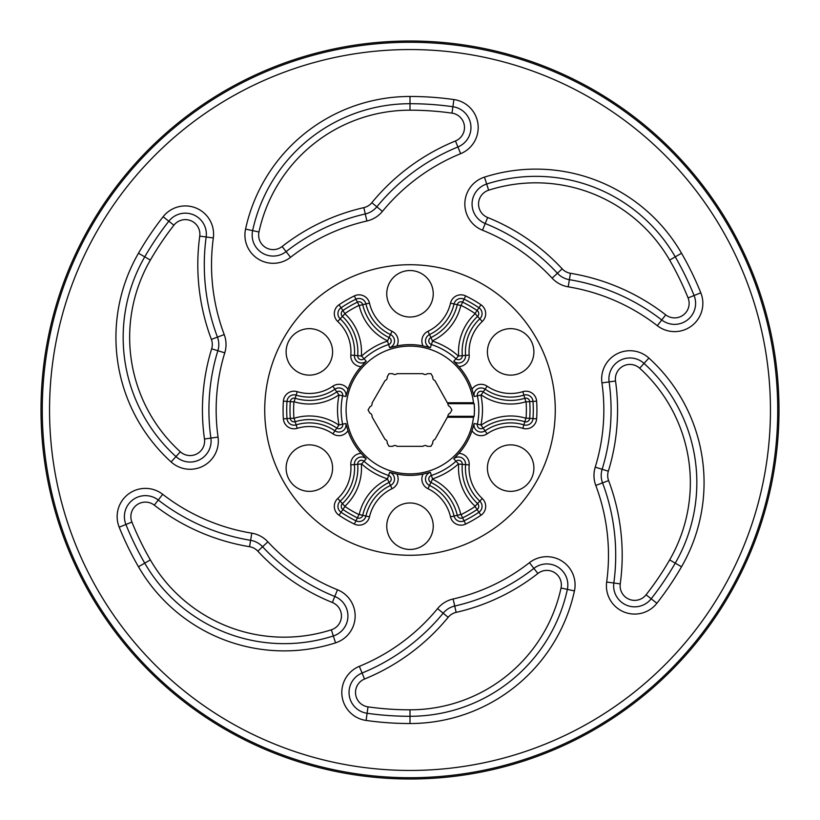 <?xml version="1.0" encoding="UTF-8"?>
<svg xmlns="http://www.w3.org/2000/svg" width="820" height="820" viewBox="0 0 820 820"><rect width="100%" height="100%" fill="white"/><g stroke="black" fill="none" stroke-linecap="round" stroke-linejoin="round"><path stroke-width="1.23" d="M173.912 225.203A14.524 14.524 0 0 1 199.742 236.119A212.195 212.195 0 0 0 211.386 339.398A14.524 14.524 0 0 1 211.662 348.797A207.562 207.562 0 0 0 204.477 439.007A14.524 14.524 0 0 1 180.328 451.789A154.539 154.539 0 0 1 150.357 260.094A299.812 299.812 0 0 1 173.912 225.203L168.807 221.215A306.29 306.29 0 0 0 144.74 256.855A161.017 161.017 0 0 0 175.972 456.596L180.328 451.789M451.994 113.139A14.524 14.524 0 0 1 455.459 140.968A212.195 212.195 0 0 0 371.829 202.694A14.524 14.524 0 0 1 363.834 207.634A207.562 207.562 0 0 0 282.121 246.512A14.524 14.524 0 0 1 258.966 231.988A154.539 154.539 0 0 1 410 110.187A299.812 299.812 0 0 1 451.994 113.139L452.896 106.723A306.29 306.29 0 0 0 410 103.709A161.017 161.017 0 0 0 252.632 230.615A21.012 21.012 0 0 0 286.108 251.617A201.084 201.084 0 0 1 365.279 213.958L363.834 207.634M688.082 297.937A14.524 14.524 0 0 1 665.717 314.849A212.195 212.195 0 0 0 570.443 273.285A14.524 14.524 0 0 1 562.172 268.837A207.562 207.562 0 0 0 487.644 217.505A14.524 14.524 0 0 1 488.648 190.199A154.539 154.539 0 0 1 669.643 260.094A299.812 299.812 0 0 1 688.082 297.937L694.089 295.518A306.29 306.29 0 0 0 675.26 256.855A161.017 161.017 0 0 0 486.67 184.028A21.012 21.012 0 0 0 485.214 223.522A201.084 201.084 0 0 1 557.415 273.244L562.172 268.837M646.088 594.797A14.524 14.524 0 0 1 620.258 583.881A212.195 212.195 0 0 0 608.614 480.602A14.524 14.524 0 0 1 608.337 471.203A207.562 207.562 0 0 0 615.523 380.992A14.524 14.524 0 0 1 639.672 368.211A154.539 154.539 0 0 1 669.643 559.906A299.812 299.812 0 0 1 646.088 594.797L651.193 598.784A306.29 306.29 0 0 0 675.26 563.145A161.017 161.017 0 0 0 644.028 363.404A21.012 21.012 0 0 0 609.106 381.905A201.084 201.084 0 0 1 602.136 469.286A21.012 21.012 0 0 0 602.546 482.877A205.707 205.707 0 0 1 613.832 583.01A21.012 21.012 0 0 0 651.193 598.784L656.892 603.253A28.249 28.249 0 0 1 606.667 582.036A198.471 198.471 0 0 0 595.781 485.43A28.249 28.249 0 0 1 595.228 467.154L608.337 471.203M131.917 522.063A14.524 14.524 0 0 1 154.283 505.151A212.195 212.195 0 0 0 249.557 546.714A14.524 14.524 0 0 1 257.828 551.163A207.562 207.562 0 0 0 332.356 602.495A14.524 14.524 0 0 1 331.352 629.801A154.539 154.539 0 0 1 150.357 559.906A299.812 299.812 0 0 1 131.917 522.063L125.911 524.482A306.29 306.29 0 0 0 144.74 563.145A161.017 161.017 0 0 0 333.33 635.971L331.352 629.801M41 410A369 369 0 0 1 410 41A369 369 0 0 1 779 410A369 369 0 0 1 410 779A369 369 0 0 1 41 410M555.273 410A145.273 145.273 0 0 1 410 555.273A145.273 145.273 0 0 1 264.727 410A145.273 145.273 0 0 1 410 264.727A145.273 145.273 0 0 1 555.273 410A145.273 145.273 0 0 1 410 555.273A145.273 145.273 0 0 1 264.727 410A145.273 145.273 0 0 1 410 264.727A145.273 145.273 0 0 1 555.273 410M368.006 706.86A14.524 14.524 0 0 1 364.541 679.032A212.195 212.195 0 0 0 448.171 617.306A14.524 14.524 0 0 1 456.166 612.366A207.562 207.562 0 0 0 537.879 573.487A14.524 14.524 0 0 1 561.034 588.012A154.539 154.539 0 0 1 410 709.812A299.812 299.812 0 0 1 368.006 706.86L367.104 713.277A306.29 306.29 0 0 0 410 716.29A161.017 161.017 0 0 0 567.368 589.385A21.012 21.012 0 0 0 533.892 568.383A201.084 201.084 0 0 1 454.721 606.041A21.012 21.012 0 0 0 443.159 613.196A205.707 205.707 0 0 1 362.091 673.025A21.012 21.012 0 0 0 367.104 713.277L366.089 720.442A28.249 28.249 0 0 1 359.344 666.332A198.471 198.471 0 0 0 437.572 608.604A28.249 28.249 0 0 1 453.111 598.989A193.848 193.848 0 0 0 529.433 562.684A28.249 28.249 0 0 1 574.441 590.912A168.254 168.254 0 0 1 410 723.527A313.527 313.527 0 0 1 366.089 720.442M372.054 403.081A3.372 3.372 0 0 1 369.881 406.853L368.067 410L369.881 413.147A3.372 3.372 0 0 1 372.054 416.919L385.041 439.397A3.372 3.372 0 0 1 387.214 443.169L389.029 446.316L392.667 446.316A3.372 3.372 0 0 1 397.023 446.316L422.976 446.316A3.372 3.372 0 0 1 427.333 446.316L430.971 446.316L432.786 443.169A3.372 3.372 0 0 1 434.959 439.397L447.884 416.314A3.372 3.372 0 0 1 450.118 413.147L451.933 410L450.118 406.853A3.372 3.372 0 0 1 447.884 403.686L434.959 380.603A3.372 3.372 0 0 1 432.786 376.831L430.971 373.684L427.333 373.684A3.372 3.372 0 0 1 422.976 373.684L397.023 373.684A3.372 3.372 0 0 1 392.667 373.684L389.029 373.684L387.214 376.831A3.372 3.372 0 0 1 385.041 380.603L372.054 403.081M433.247 526.225A23.247 23.247 0 0 0 410 502.978A23.247 23.247 0 0 0 386.753 526.225A23.247 23.247 0 0 0 410 549.461A23.247 23.247 0 0 0 433.247 526.225M533.892 468.107A23.247 23.247 0 0 0 510.655 444.87A23.247 23.247 0 0 0 487.408 468.107A23.247 23.247 0 0 0 510.655 491.354A23.247 23.247 0 0 0 533.892 468.107M510.655 328.646A23.247 23.247 0 0 0 487.408 351.893A23.247 23.247 0 0 0 510.655 375.13A23.247 23.247 0 0 0 533.892 351.893A23.247 23.247 0 0 0 510.655 328.646M410 270.538A23.247 23.247 0 0 0 386.753 293.775A23.247 23.247 0 0 0 410 317.022A23.247 23.247 0 0 0 433.247 293.775A23.247 23.247 0 0 0 410 270.538M309.345 328.646A23.247 23.247 0 0 0 286.108 351.893A23.247 23.247 0 0 0 309.345 375.13A23.247 23.247 0 0 0 332.592 351.893A23.247 23.247 0 0 0 309.345 328.646M332.592 468.107A23.247 23.247 0 0 0 309.345 444.87A23.247 23.247 0 0 0 286.108 468.107A23.247 23.247 0 0 0 309.345 491.354A23.247 23.247 0 0 0 332.592 468.107M423.099 474.052L430.367 472.31A7.083 7.083 0 0 0 429.516 485.43A45.213 45.213 0 0 1 454.054 516.046A7.083 7.083 0 0 0 464.069 520.823A123.307 123.307 0 0 0 478.941 512.233A7.083 7.083 0 0 0 479.813 501.174A45.213 45.213 0 0 1 465.565 464.612A7.083 7.083 0 0 0 453.778 458.79L458.923 453.368A10.711 10.711 0 0 1 469.183 464.899A41.584 41.584 0 0 0 482.283 498.529A10.711 10.711 0 0 1 480.971 515.237A126.926 126.926 0 0 1 465.657 524.082A10.711 10.711 0 0 1 450.518 516.866A41.584 41.584 0 0 0 427.948 488.699A10.711 10.711 0 0 1 423.099 474.052A65.374 65.374 0 0 1 396.9 474.052A10.711 10.711 0 0 1 392.052 488.699A41.584 41.584 0 0 0 369.482 516.866A10.711 10.711 0 0 1 354.342 524.082A126.926 126.926 0 0 1 339.029 515.237A10.711 10.711 0 0 1 337.717 498.529L340.187 501.174A7.083 7.083 0 0 0 341.058 512.233A123.307 123.307 0 0 0 355.931 520.823A7.083 7.083 0 0 0 365.945 516.046A45.213 45.213 0 0 1 390.484 485.43A7.083 7.083 0 0 0 389.633 472.31L396.9 474.052M474.452 410A64.452 64.452 0 0 0 474.134 403.665L473.478 402.733A63.898 63.898 0 0 0 406.361 346.214A63.898 63.898 0 0 0 346.101 410A63.898 63.898 0 0 0 406.361 473.786A63.898 63.898 0 0 0 473.478 417.267L474.134 416.334A64.452 64.452 0 0 0 474.452 410M474.144 396.49L472.012 389.315A10.711 10.711 0 0 1 487.131 386.189L485.081 389.182A7.083 7.083 0 0 0 474.144 396.49L477.373 395.804A3.782 3.782 0 0 1 483.216 391.909L485.081 389.182A45.213 45.213 0 0 0 523.867 395.127L522.811 391.663A10.711 10.711 0 0 1 536.618 401.154A126.926 126.926 0 0 1 536.618 418.846A10.711 10.711 0 0 1 522.811 428.337A41.584 41.584 0 0 0 487.131 433.811A10.711 10.711 0 0 1 472.012 430.684A65.374 65.374 0 0 1 458.923 453.368M432.519 341.11L431.392 344.554A3.782 3.782 0 0 1 430.941 337.543L432.519 341.11A72.478 72.478 0 0 1 458.4 356.054L462.285 355.644A3.782 3.782 0 0 1 455.981 358.75A68.849 68.849 0 0 0 431.392 344.554L430.367 347.69L423.099 345.948A10.711 10.711 0 0 1 427.948 331.3A41.584 41.584 0 0 0 450.518 303.133A10.711 10.711 0 0 1 465.657 295.917A126.926 126.926 0 0 1 480.971 304.763A10.711 10.711 0 0 1 482.283 321.471A41.584 41.584 0 0 0 469.183 355.101A10.711 10.711 0 0 1 458.923 366.632A65.374 65.374 0 0 1 472.012 389.315M458.923 366.632L453.778 361.21A7.083 7.083 0 0 0 465.565 355.388A45.213 45.213 0 0 1 479.813 318.826A7.083 7.083 0 0 0 478.941 307.766A123.307 123.307 0 0 0 464.069 299.177A7.083 7.083 0 0 0 454.054 303.954A45.213 45.213 0 0 1 429.516 334.57A7.083 7.083 0 0 0 430.367 347.69M361.599 356.054L364.018 358.75A3.782 3.782 0 0 1 357.715 355.644L361.599 356.054A72.478 72.478 0 0 1 387.481 341.11L389.059 337.543A3.782 3.782 0 0 1 388.608 344.554A68.849 68.849 0 0 0 364.018 358.75L366.222 361.21L361.077 366.632A10.711 10.711 0 0 1 350.816 355.101A41.584 41.584 0 0 0 337.717 321.471A10.711 10.711 0 0 1 339.029 304.763A126.926 126.926 0 0 1 354.342 295.917A10.711 10.711 0 0 1 369.482 303.133A41.584 41.584 0 0 0 392.052 331.3A10.711 10.711 0 0 1 396.9 345.948A65.374 65.374 0 0 1 423.099 345.948M396.9 345.948L389.633 347.69A7.083 7.083 0 0 0 390.484 334.57A45.213 45.213 0 0 1 365.945 303.954A7.083 7.083 0 0 0 355.931 299.177A123.307 123.307 0 0 0 341.058 307.766A7.083 7.083 0 0 0 340.187 318.826A45.213 45.213 0 0 1 354.435 355.388A7.083 7.083 0 0 0 366.222 361.21M337.717 498.529A41.584 41.584 0 0 0 350.816 464.899A10.711 10.711 0 0 1 361.077 453.368A65.374 65.374 0 0 1 347.987 430.684A10.711 10.711 0 0 1 332.869 433.811A41.584 41.584 0 0 0 297.188 428.337A10.711 10.711 0 0 1 283.382 418.846A126.926 126.926 0 0 1 283.382 401.154A10.711 10.711 0 0 1 297.188 391.663A41.584 41.584 0 0 0 332.869 386.189A10.711 10.711 0 0 1 347.987 389.315A65.374 65.374 0 0 1 361.077 366.632M347.987 389.315L345.856 396.49A7.083 7.083 0 0 0 334.919 389.182A45.213 45.213 0 0 1 296.133 395.127A7.083 7.083 0 0 0 287 401.41A123.307 123.307 0 0 0 287 418.589A7.083 7.083 0 0 0 296.133 424.873A45.213 45.213 0 0 1 334.919 430.818A7.083 7.083 0 0 0 345.856 423.509L347.987 430.684M361.077 453.368L366.222 458.79A7.083 7.083 0 0 0 354.435 464.612A45.213 45.213 0 0 1 340.187 501.174L342.442 503.593A48.513 48.513 0 0 0 357.715 464.356A3.782 3.782 0 0 1 364.018 461.25L366.222 458.79M472.012 430.684L474.144 423.509A7.083 7.083 0 0 0 485.081 430.818A45.213 45.213 0 0 1 523.867 424.873A7.083 7.083 0 0 0 533 418.589A123.307 123.307 0 0 0 533 401.41A7.083 7.083 0 0 0 523.867 395.127L524.831 398.284A3.782 3.782 0 0 1 529.71 401.636L536.618 401.154M447.884 416.314L474.134 416.334M447.74 417.267L473.478 417.267M474.114 416.314A64.421 64.421 0 0 0 474.114 403.686L447.884 403.686M473.478 402.733L447.74 402.733M777.719 410A367.719 367.719 0 0 1 410 777.719A367.719 367.719 0 0 1 42.281 410A367.719 367.719 0 0 1 410 42.281A367.719 367.719 0 0 1 777.719 410M49.548 410A360.452 360.452 0 0 0 410 770.451A360.452 360.452 0 0 0 770.451 410A360.452 360.452 0 0 0 410 49.548A360.452 360.452 0 0 0 49.548 410M364.541 679.032L359.344 666.332M117.147 516.631A28.249 28.249 0 0 1 162.688 494.296A198.471 198.471 0 0 0 251.791 533.174A28.249 28.249 0 0 1 267.884 541.835A193.848 193.848 0 0 0 337.491 589.775A28.249 28.249 0 0 1 335.544 642.859A168.254 168.254 0 0 1 138.477 566.764A313.527 313.527 0 0 1 119.197 527.188A28.249 28.249 0 0 1 117.147 516.631M249.557 546.714L250.612 540.318A205.707 205.707 0 0 1 158.26 500.026A21.012 21.012 0 0 0 125.911 524.482L119.197 527.188M154.283 505.151L162.688 494.296M211.386 339.398L217.454 337.122A205.707 205.707 0 0 1 206.168 236.99L213.333 237.964A198.471 198.471 0 0 0 224.219 334.57A28.249 28.249 0 0 1 224.772 352.846A193.848 193.848 0 0 0 218.058 437.091A28.249 28.249 0 0 1 171.103 461.947A168.254 168.254 0 0 1 138.477 253.236L150.357 260.094M204.477 439.007L210.894 438.095A201.084 201.084 0 0 1 217.864 350.714L211.662 348.797M224.772 352.846L217.864 350.714A21.012 21.012 0 0 0 217.454 337.122L224.219 334.57M245.559 229.087A168.254 168.254 0 0 1 410 96.473A313.527 313.527 0 0 1 453.911 99.558A28.249 28.249 0 0 1 460.655 153.668A198.471 198.471 0 0 0 382.428 211.396A28.249 28.249 0 0 1 366.888 221.01A193.848 193.848 0 0 0 290.567 257.316A28.249 28.249 0 0 1 245.559 229.087L258.966 231.988M484.456 177.14A168.254 168.254 0 0 1 681.522 253.236A313.527 313.527 0 0 1 700.803 292.812A28.249 28.249 0 0 1 657.312 325.704A198.471 198.471 0 0 0 568.209 286.826A28.249 28.249 0 0 1 552.116 278.164A193.848 193.848 0 0 0 482.508 230.225A28.249 28.249 0 0 1 484.456 177.14L488.648 190.199M620.258 583.881L606.667 582.036M595.228 467.154A193.848 193.848 0 0 0 601.941 382.909A28.249 28.249 0 0 1 648.897 358.053L639.672 368.211M199.742 236.119L206.168 236.99A21.012 21.012 0 0 0 168.807 221.215L163.108 216.746A28.249 28.249 0 0 1 213.333 237.964M371.829 202.694L376.841 206.804A205.707 205.707 0 0 1 457.908 146.975A21.012 21.012 0 0 0 452.896 106.723L453.911 99.558M570.443 273.285L569.387 279.681A205.707 205.707 0 0 1 661.74 319.974A21.012 21.012 0 0 0 694.089 295.518L700.803 292.812M537.879 573.487L529.433 562.684M574.441 590.912L561.034 588.012M410 709.812L410 723.527M448.171 617.306L437.572 608.604M453.111 598.989L456.166 612.366M648.897 358.053A168.254 168.254 0 0 1 681.522 566.764A313.527 313.527 0 0 1 656.892 603.253M138.477 253.236A313.527 313.527 0 0 1 163.108 216.746M150.357 559.906L138.477 566.764M332.356 602.495L334.785 596.478A201.084 201.084 0 0 1 262.584 546.755L257.828 551.163M335.544 642.859L333.33 635.971A21.012 21.012 0 0 0 334.785 596.478L337.491 589.775M267.884 541.835L262.584 546.755A21.012 21.012 0 0 0 250.612 540.318L251.791 533.174M608.614 480.602L595.781 485.43M669.643 559.906L681.522 566.764M615.523 380.992L601.941 382.909M657.312 325.704L665.717 314.849M669.643 260.094L681.522 253.236M487.644 217.505L482.508 230.225M552.116 278.164L557.415 273.244A21.012 21.012 0 0 0 569.387 279.681L568.209 286.826M460.655 153.668L455.459 140.968M410 110.187L410 96.473M282.121 246.512L290.567 257.316M366.888 221.01L365.279 213.958A21.012 21.012 0 0 0 376.841 206.804L382.428 211.396M171.103 461.947L175.972 456.596A21.012 21.012 0 0 0 210.894 438.095L218.058 437.091M481.166 425.108A52.142 52.142 0 0 1 525.897 418.251L526.091 418.108A116.379 116.379 0 0 0 526.091 401.892L529.71 401.636A120.007 120.007 0 0 1 529.71 418.364A3.782 3.782 0 0 1 524.831 421.716A48.513 48.513 0 0 0 483.216 428.091A3.782 3.782 0 0 1 477.373 424.196A68.849 68.849 0 0 0 477.373 395.804L480.92 395.055A72.478 72.478 0 0 1 480.92 424.944L487.131 433.811M458.4 356.054L453.778 361.21M387.481 341.11L389.633 347.69M339.08 424.944L342.627 424.196A3.782 3.782 0 0 1 336.784 428.091L339.08 424.944A72.478 72.478 0 0 1 339.08 395.055L336.784 391.909A3.782 3.782 0 0 1 342.627 395.804L345.856 396.49M339.08 395.055L342.627 395.804A68.849 68.849 0 0 0 342.627 424.196L345.856 423.509M283.382 401.154L290.29 401.636A3.782 3.782 0 0 1 295.169 398.284L297.188 391.663M350.816 355.101L357.715 355.644A48.513 48.513 0 0 0 342.442 316.407L344.912 313.763A52.142 52.142 0 0 1 361.333 355.921L361.333 355.931M339.029 304.763L342.904 310.503A120.007 120.007 0 0 1 357.387 302.149L354.342 295.917M427.948 331.3L430.941 337.543A48.513 48.513 0 0 0 457.273 304.691L450.518 303.133M482.283 321.471L477.558 316.407A48.513 48.513 0 0 0 462.285 355.644L469.183 355.101M469.183 464.899L462.285 464.356A48.513 48.513 0 0 0 477.558 503.593L475.087 506.237A52.142 52.142 0 0 1 458.667 464.079L453.778 458.79M458.4 463.946A72.478 72.478 0 0 1 432.519 478.89L430.941 482.457A3.782 3.782 0 0 1 431.392 475.446L430.367 472.31M482.283 498.529L477.558 503.593A3.782 3.782 0 0 1 477.096 509.497A120.007 120.007 0 0 1 462.613 517.851A3.782 3.782 0 0 1 457.273 515.308A48.513 48.513 0 0 0 430.941 482.457L427.948 488.699M432.519 478.89L431.392 475.446A68.849 68.849 0 0 0 455.981 461.25A3.782 3.782 0 0 1 462.285 464.356L458.667 464.069M387.501 340.812A52.142 52.142 0 0 1 359.191 305.511L357.387 302.149A3.782 3.782 0 0 1 362.727 304.691A48.513 48.513 0 0 0 389.059 337.543L392.052 331.3M338.834 394.891A52.142 52.142 0 0 1 294.103 401.749L295.169 398.284A48.513 48.513 0 0 0 336.784 391.909L332.869 386.189M387.481 478.89L388.608 475.446A3.782 3.782 0 0 1 389.059 482.457L387.481 478.89A72.478 72.478 0 0 1 361.599 463.946L350.816 464.899M361.599 463.946L364.018 461.25A68.849 68.849 0 0 0 388.608 475.446L389.633 472.31M392.052 488.699L389.059 482.457A48.513 48.513 0 0 0 362.727 515.308A3.782 3.782 0 0 1 357.387 517.851A120.007 120.007 0 0 1 342.904 509.497L344.933 506.493A116.379 116.379 0 0 0 358.976 514.591L359.191 514.488A52.142 52.142 0 0 1 387.501 479.187M339.029 515.237L342.904 509.497A3.782 3.782 0 0 1 342.442 503.593L344.933 506.493M332.869 433.811L336.784 428.091A48.513 48.513 0 0 0 295.169 421.716A3.782 3.782 0 0 1 290.29 418.364L294.103 418.251A52.142 52.142 0 0 1 338.834 425.108M283.382 418.846L290.29 418.364A120.007 120.007 0 0 1 290.29 401.636L293.909 401.892A116.379 116.379 0 0 0 293.909 418.108M337.717 321.471L342.442 316.407A3.782 3.782 0 0 1 342.904 310.503L344.912 313.763M460.809 305.511L457.273 304.691A3.782 3.782 0 0 1 462.613 302.149A120.007 120.007 0 0 1 477.096 310.503L475.067 313.506A116.379 116.379 0 0 0 461.024 305.409L460.809 305.511A52.142 52.142 0 0 1 432.499 340.812M480.971 304.763L477.096 310.503A3.782 3.782 0 0 1 477.558 316.407L475.067 313.506M458.667 355.921A52.142 52.142 0 0 1 475.087 313.763M432.499 479.187A52.142 52.142 0 0 1 460.809 514.488L461.024 514.591A116.379 116.379 0 0 0 475.067 506.493L475.087 506.237M487.131 386.189A41.584 41.584 0 0 0 522.811 391.663M450.518 516.866L460.809 514.488M480.92 424.944L474.144 423.509M369.482 516.866L359.191 514.488M354.342 524.082L358.976 514.591M297.188 428.337L294.103 418.251M369.482 303.133L359.191 305.511M465.657 295.917L461.024 305.409M536.618 418.846L526.091 418.108M522.811 428.337L525.897 418.251M480.971 515.237L475.067 506.493M465.657 524.082L461.024 514.591M481.166 394.891L483.216 391.909A48.513 48.513 0 0 0 524.831 398.284L525.897 401.749A52.142 52.142 0 0 1 481.166 394.891L480.92 395.025M358.976 305.409A116.379 116.379 0 0 0 344.933 313.506M361.333 464.079A52.142 52.142 0 0 1 344.912 506.237"/></g></svg>
